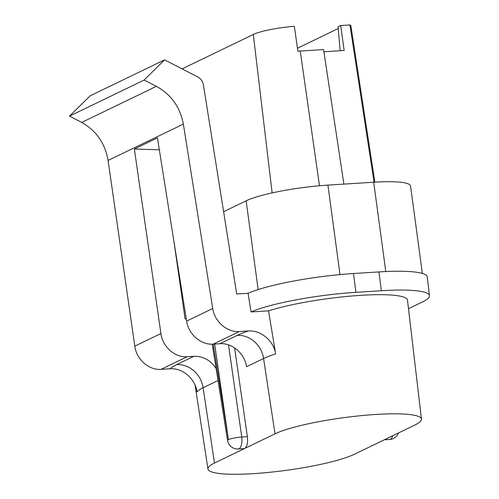 <?xml version="1.0" encoding="UTF-8"?>
<svg xmlns="http://www.w3.org/2000/svg" width="499" height="499" viewBox="0 0 499 499"><rect width="100%" height="100%" fill="white"/><g stroke="black" fill="none" stroke-linecap="round" stroke-linejoin="round"><path stroke-width="0.75" d="M427.256 276.883A81.992 12.544 172.3 0 0 378.941 271.918L381.342 290.73A81.655 12.494 172.3 0 1 429.458 295.67L427.256 276.883M174.008 241.953L185.079 318.942L186.258 318.867M164.545 59.874L144.149 80.052L156.387 86.333C171.126 94.511 180.114 107.092 183.358 124.083L108.083 160.447C105.089 143.338 96.288 130.663 81.68 122.43L69.542 116.099L90.207 95.789L164.545 59.874L197.604 76.846C200.791 78.611 202.731 81.331 203.436 85.011L236.713 293.998L248.072 293.287A81.992 12.544 172.3 0 1 353.51 273.521L378.941 271.918M228.511 344.871L241.766 436.999A10.205 1.329 171.8 0 0 228.417 439.563L214.676 344.048M212.237 344.179L227.563 440.411A10.205 1.647 -9 0 1 228.417 439.563L213.223 344.142C201.053 345.177 188.46 334.286 186.614 321.125L212.724 308.513C214.564 321.668 227.164 332.565 239.339 331.529L213.229 344.142L219.928 343.717L237.15 335.397A104.048 15.918 -7.7 0 1 248.19 330.968C260.459 329.901 273.639 340.443 275.648 353.928A78.536 12.013 172.3 0 0 263.584 358.5L274.999 433.831A77.195 11.808 -7.7 0 1 360.122 415.748A77.195 11.808 -7.7 0 1 421.443 419.116A77.195 11.808 -7.7 0 1 414.887 425.023L354.39 454.252A77.195 11.808 172.3 0 1 269.472 472.316A77.195 11.808 172.3 0 1 207.952 469.029L195.109 385.209M244.036 448.632L244.753 448.445C247.117 446.68 247.991 442.75 247.367 436.65L234.599 347.884M218.026 380.512L203.087 387.723L214.501 463.053L274.999 433.831M237.15 335.397A25.518 22.835 64.2 0 1 263.584 358.5L246.543 366.734C244.697 353.573 232.104 342.682 219.928 343.717M161.058 369.341C148.883 370.383 136.452 359.411 134.799 346.156L160.909 333.544C162.562 346.793 174.993 357.771 187.169 356.729L161.058 369.341L169.916 368.786C182.235 367.707 195.221 378.404 197.024 391.915A78.536 12.013 172.3 0 1 203.087 387.723A25.518 22.835 64.2 0 0 176.652 364.626L193.868 356.305C203.068 356.118 210.484 360.197 216.117 368.536M160.909 333.544L134.362 149.014L159.337 149.8M193.868 356.305L187.169 356.729M134.362 149.014L157.435 137.867L186.614 321.125M248.19 330.968L239.339 331.529M212.724 308.513L183.358 124.083M353.51 273.521L355.906 292.327A81.655 12.494 172.3 0 0 251.059 311.944L268.556 310.84L275.648 353.928M251.059 311.944L248.072 293.287M108.083 160.447L134.799 346.156M144.149 80.052L69.542 116.099M408.494 308.7L422.522 301.92A81.655 12.494 172.3 0 0 429.458 295.67M355.906 292.327L381.342 290.73M268.556 310.84A79.31 12.132 -7.7 0 1 355.026 295.732A79.31 12.132 -7.7 0 1 407.49 300.13L421.443 419.116M214.501 463.053A77.195 11.808 172.3 0 0 207.952 469.029M223.608 211.695L246.144 200.804A62.518 9.562 -7.7 0 1 327.918 185.104L373.707 182.222A62.518 9.562 -7.7 0 1 410.54 185.977L422.366 273.427M340.187 50.73L338.029 26.815L340.692 25.53L344.16 50.48L323.895 51.753M338.191 28.568L297.466 48.241M182.091 68.881L253.299 34.481A33.171 5.077 172.3 0 1 294.335 26.31L297.891 51.216A33.62 5.146 -7.7 0 1 300.242 51.048L323.57 49.582L343.886 184.094M374.849 182.147L350.909 25.948A33.171 5.077 172.3 0 0 349.936 24.95L340.692 25.53M349.936 24.95L374.05 182.197M247.367 436.65L241.766 436.999A10.205 4.279 86.4 0 1 238.285 448.994L244.023 448.632M169.916 368.786A104.048 15.918 -7.7 0 1 176.652 364.626M81.68 122.43L156.387 86.333M398.589 432.901A10.205 10.205 0 0 1 389.688 439.469A10.205 4.279 -93.6 0 0 392.694 435.746M373.707 182.222L385.783 271.55M327.918 185.104L340.012 274.581M246.144 200.804L258.145 289.57M272.142 192.895L253.299 34.481M319.485 185.74L300.242 51.048M227.563 440.411A10.205 10.205 0 0 0 238.285 448.994M389.688 439.469L384.292 439.806"/></g></svg>
